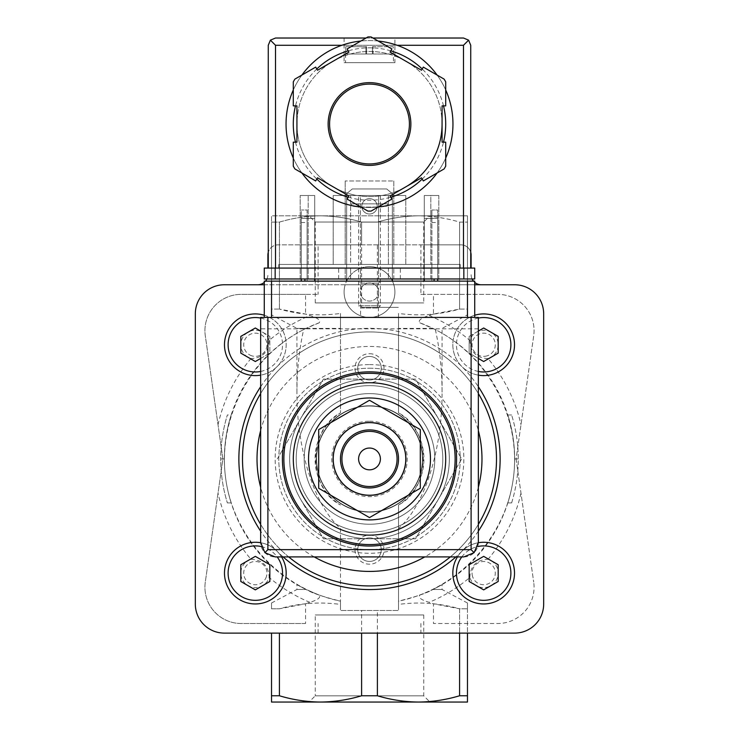 <?xml version="1.0" encoding="UTF-8"?>
<svg xmlns="http://www.w3.org/2000/svg" width="739" height="739" viewBox="0 0 739 739"><rect width="100%" height="100%" fill="white"/><g stroke="black" fill="none" stroke-linecap="round" stroke-linejoin="round"><path stroke-width="0.55" stroke-dasharray="3.69 2.77" d="M305.54 623.513L241.21 623.513A36.285 36.285 0 0 1 205.294 582.092L222.91 458.937L205.294 335.783A36.285 36.285 0 0 1 241.21 294.362A36.285 36.285 0 0 0 205.294 335.783L222.91 458.937L205.294 582.092A36.285 36.285 0 0 0 241.21 623.513L305.54 623.513L305.54 603.8L279.425 608.788L271.527 608.788C271.527 601.167 271.527 601.167 271.527 608.788C271.527 601.167 271.527 601.167 271.527 608.788L279.425 608.788C299.498 603.107 319.848 601.648 340.476 604.419L340.476 610.497L398.524 610.497L398.524 504.977A54.427 54.427 0 0 0 398.524 412.898L398.524 313.456C418.995 316.227 439.345 314.777 459.575 309.087L459.575 222.106C446.051 218.042 432.352 215.954 418.486 215.825L271.527 215.825L271.527 222.106L271.527 215.825L320.514 215.825C306.657 215.964 292.967 218.06 279.425 222.106L271.527 222.106L279.425 222.106C292.949 218.042 306.648 215.954 320.514 215.825L418.486 215.825C404.63 215.964 390.931 218.06 377.389 222.106L361.611 222.106C348.078 218.042 334.388 215.954 320.514 215.825C334.37 215.964 348.069 218.06 361.611 222.106L377.389 222.106C390.922 218.042 404.612 215.954 418.486 215.825L467.473 215.825L418.486 215.825C432.343 215.964 446.033 218.06 459.575 222.106L467.473 222.106L459.575 222.106L459.575 309.087L467.473 309.087L467.473 215.825L467.473 309.087C467.473 316.708 467.473 316.708 467.473 309.087C467.473 316.708 467.473 316.708 467.473 309.087L459.575 309.087L433.46 314.075L433.46 294.362L497.79 294.362L420.888 294.362L420.888 244.849L361.611 244.849L361.611 222.106L361.611 307.369L398.524 307.369L361.611 307.369M250.955 559.275C262.539 559.839 268.599 565.908 269.162 577.473A14.512 14.512 0 0 1 245.062 583.376A14.512 14.512 0 0 1 250.955 559.275A155.301 155.301 0 0 1 218.014 493.144M305.54 603.8L309.89 602.34C317.982 599.846 321.068 597.417 319.146 595.061A145.14 145.14 0 0 1 319.146 322.814C321.068 320.458 317.982 318.029 309.89 315.525L305.54 314.075L279.425 309.087C299.498 314.768 319.848 316.218 340.476 313.456L340.476 412.898A54.427 54.427 0 0 0 340.476 504.977C307.396 487.842 307.267 430.181 340.476 412.898L340.476 328.384L296.93 328.384L306.085 328.384L319.146 322.814M269.162 340.393C268.599 351.967 262.53 358.036 250.955 358.6A14.512 14.512 0 0 1 245.062 334.499A14.512 14.512 0 0 1 269.162 340.393A155.301 155.301 0 0 1 309.89 315.525M516.09 458.937L533.706 582.092L516.09 458.937L533.706 335.783A36.285 36.285 0 0 0 497.79 294.362A36.285 36.285 0 0 1 533.706 335.783L516.09 458.937M488.045 358.6C476.461 358.036 470.401 351.967 469.838 340.393A14.512 14.512 0 0 1 493.938 334.499A14.512 14.512 0 0 1 488.045 358.6A155.301 155.301 0 0 1 520.986 424.722M433.46 314.075L429.11 315.525C421.018 318.029 417.932 320.458 419.854 322.814A145.14 145.14 0 0 1 419.854 595.061C417.932 597.417 421.018 599.846 429.11 602.34L433.46 603.8L433.46 623.513L497.79 623.513A36.285 36.285 0 0 0 533.706 582.092A36.285 36.285 0 0 1 497.79 623.513L433.46 623.513M469.838 577.473C470.401 565.898 476.47 559.829 488.045 559.275A14.512 14.512 0 0 1 493.938 583.376A14.512 14.512 0 0 1 469.838 577.473A155.301 155.301 0 0 1 429.11 602.34M277.319 458.937L323.414 379.107L415.586 379.107L461.681 458.937L415.586 538.768L323.414 538.768L300.367 498.853A79.83 79.83 0 0 1 369.5 379.107A79.83 79.83 0 0 1 438.633 498.853A79.83 79.83 0 0 1 300.367 498.853L323.414 538.768L415.586 538.768L461.681 458.937L415.586 379.107L323.414 379.107L277.319 458.937M369.5 397.979A60.958 60.958 0 0 1 422.292 489.412A60.958 60.958 0 0 1 316.708 489.412A60.958 60.958 0 0 1 369.5 397.979M369.5 382.737A76.2 76.2 0 0 1 435.493 497.033A76.2 76.2 0 0 1 303.507 497.033A76.2 76.2 0 0 1 369.5 382.737M369.5 371.856A87.082 87.082 0 0 1 444.915 502.483A87.082 87.082 0 0 1 294.085 502.483A87.082 87.082 0 0 1 369.5 371.856M369.5 385.638A73.3 73.3 0 0 1 432.98 495.583A73.3 73.3 0 0 1 306.02 495.583A73.3 73.3 0 0 1 369.5 385.638A73.3 73.3 0 0 1 432.98 495.583A73.3 73.3 0 0 1 306.02 495.583A73.3 73.3 0 0 1 369.5 385.638A73.3 73.3 0 0 1 432.98 495.583A73.3 73.3 0 0 1 306.02 495.583A73.3 73.3 0 0 1 369.5 385.638A73.3 73.3 0 0 1 432.98 495.583A73.3 73.3 0 0 1 306.02 495.583A73.3 73.3 0 0 1 369.5 385.638M369.5 422.653A36.285 36.285 0 0 1 400.926 477.08A36.285 36.285 0 0 1 338.074 477.08A36.285 36.285 0 0 1 369.5 422.653A36.285 36.285 0 0 1 400.926 477.08A36.285 36.285 0 0 1 338.074 477.08A36.285 36.285 0 0 1 369.5 422.653A36.285 36.285 0 0 1 400.926 477.08A36.285 36.285 0 0 1 338.074 477.08A36.285 36.285 0 0 1 369.5 422.653A36.285 36.285 0 0 1 400.926 477.08A36.285 36.285 0 0 1 338.074 477.08A36.285 36.285 0 0 1 369.5 422.653M369.5 406.034A52.903 52.903 0 0 1 415.318 485.384A52.903 52.903 0 0 1 323.682 485.384A52.903 52.903 0 0 1 369.5 406.034A52.903 52.903 0 0 1 415.318 485.384A52.903 52.903 0 0 1 323.682 485.384A52.903 52.903 0 0 1 369.5 406.034M318.703 429.608L318.703 488.267L369.5 517.596L420.297 488.267L420.297 429.608L369.5 400.279L318.703 429.608M369.5 448.046A10.882 10.882 0 0 1 380.382 458.937A10.882 10.882 0 0 1 369.5 469.819A10.882 10.882 0 0 1 358.618 458.937A10.882 10.882 0 0 1 369.5 448.046M369.5 429.904A29.024 29.024 0 0 1 394.635 473.45A29.024 29.024 0 0 1 344.365 473.45A29.024 29.024 0 0 1 369.5 429.904M231.178 414.958C226.661 429.267 224.379 443.927 224.36 458.937L220.73 458.937C220.749 443.945 222.966 429.285 227.381 414.958C222.966 429.285 220.749 443.945 220.73 458.937A148.77 148.77 0 0 0 227.381 502.917A148.77 148.77 0 0 1 220.73 458.937L224.36 458.937C224.379 443.927 226.661 429.267 231.178 414.958L227.381 414.958M511.619 502.917A148.77 148.77 0 0 0 518.27 458.937C518.251 443.945 516.034 429.285 511.619 414.958C516.034 429.285 518.251 443.945 518.27 458.937A148.77 148.77 0 0 1 511.619 502.917L507.822 502.917A145.14 145.14 0 0 0 514.64 458.937C514.621 443.927 512.339 429.267 507.822 414.958C512.339 429.267 514.621 443.927 514.64 458.937A145.14 145.14 0 0 1 507.822 502.917L511.619 502.917M377.389 307.369L377.389 244.849M231.178 502.917L227.381 502.917L231.178 502.917A145.14 145.14 0 0 1 224.36 458.937A145.14 145.14 0 0 0 231.178 502.917M340.476 528.496L340.476 601.149C281.365 589.14 233.718 538.214 225.672 478.438C217.506 418.68 249.874 356.9 303.646 329.594C299.203 349.445 296.967 370.285 296.93 392.132C296.681 450.014 314.5 505.809 340.476 528.496L340.476 610.497L398.524 610.497L398.524 604.419C418.995 601.638 439.345 603.098 459.575 608.788L433.46 603.8M419.854 322.814L435.354 329.594C489.126 356.9 521.494 418.68 513.328 478.438C505.282 538.214 457.635 589.14 398.524 601.149L398.524 504.977C431.733 487.685 431.604 430.033 398.524 412.898L398.524 313.456M377.389 695.769L361.611 695.769C348.078 699.824 334.388 701.921 320.514 702.05L418.486 702.05C432.352 701.921 446.051 699.824 459.575 695.769L467.473 695.769L467.473 702.05L418.486 702.05C404.63 701.911 390.931 699.815 377.389 695.769L377.389 610.497M361.611 695.769L361.611 610.497M518.27 458.937L514.64 458.937L518.27 458.937M511.619 414.958L507.822 414.958M369.5 535.138A14.512 14.512 0 0 1 382.072 556.91A14.512 14.512 0 0 1 356.928 556.91A14.512 14.512 0 0 1 369.5 535.138M369.5 353.713A14.512 14.512 0 0 1 382.072 375.477A14.512 14.512 0 0 1 356.928 375.477A14.512 14.512 0 0 1 369.5 353.713M435.354 329.594C439.797 349.445 442.033 370.285 442.07 392.132C442.319 450.014 424.5 505.809 398.524 528.496M432.915 328.384L398.524 328.384M271.527 695.769L271.527 702.05L320.514 702.05C306.657 701.911 292.967 699.815 279.425 695.769L271.527 695.769L271.527 633.111M279.425 309.087L279.425 222.106L279.425 309.087L271.527 309.087L271.527 222.106L271.527 309.087C271.527 316.708 271.527 316.708 271.527 309.087C271.527 316.708 271.527 316.708 271.527 309.087L279.425 309.087M303.646 329.594L306.085 328.384M340.476 328.384L340.476 313.456M429.959 215.825L309.041 215.825L429.959 215.825L423.743 222.033L315.257 222.033L423.743 222.033L423.743 302.907L315.257 302.907L423.743 302.907M319.146 595.061L306.085 589.491L296.93 589.491L306.085 589.491C293.965 583.154 293.965 583.154 306.085 589.491C293.965 583.154 293.965 583.154 306.085 589.491C311.581 592.89 323.045 596.77 340.476 601.149L340.476 604.419M279.425 695.769L279.425 633.111M459.575 695.769L459.575 608.788L467.473 608.788L459.575 608.788L459.575 633.111M467.473 695.769L467.473 608.788C467.473 601.167 467.473 601.167 467.473 608.788C467.473 601.167 467.473 601.167 467.473 608.788L467.473 633.111M398.524 604.419L398.524 601.149C415.946 596.77 427.41 592.89 432.915 589.491L442.07 589.491L432.915 589.491C445.035 583.163 445.035 583.163 432.915 589.491C445.035 583.163 445.035 583.163 432.915 589.491L419.854 595.061M309.041 702.05L429.959 702.05L309.041 702.05L315.257 695.842L423.743 695.842L315.257 695.842L315.257 614.968L423.743 614.968L315.257 614.968M305.54 294.362L241.21 294.362L318.112 294.362L305.54 294.362L305.54 314.075M471.103 268.072L471.103 255.01A10.161 10.161 0 0 0 460.942 244.849L420.888 244.849M470.734 252.322A10.161 10.161 0 0 0 460.942 244.849L278.058 244.849A10.161 10.161 0 0 0 267.897 255.01L267.897 268.072M420.888 294.362L433.46 294.362M361.611 244.849L318.112 244.849L318.112 294.362M318.112 244.849L278.058 244.849A10.161 10.161 0 0 0 268.266 252.322M266.918 278.963A10.161 10.161 0 0 0 267.897 274.603A10.161 10.161 0 0 1 257.745 284.764L345.159 284.764A25.403 25.403 0 0 1 346.554 281.134M346.637 280.949A25.403 25.403 0 0 1 392.363 280.949M392.446 281.134A25.403 25.403 0 0 1 393.841 284.764L481.255 284.764A10.161 10.161 0 0 1 471.103 274.603A10.161 10.161 0 0 0 472.082 278.963M473.477 281.134A10.161 10.161 0 0 0 474.724 282.39M264.276 282.39A10.161 10.161 0 0 0 265.523 281.134M257.745 284.764L224.36 284.764A29.024 29.024 0 0 0 195.327 313.798L195.327 604.077A29.024 29.024 0 0 0 224.36 633.111L514.64 633.111A29.024 29.024 0 0 0 543.673 604.077L543.673 313.798A29.024 29.024 0 0 0 514.64 284.764L481.255 284.764M318.112 633.111L318.112 623.513M420.888 623.513L420.888 633.111M474.724 284.764L264.276 284.764M345.159 284.764L393.841 284.764A25.403 25.403 0 0 1 369.5 317.419A25.403 25.403 0 0 1 345.159 284.764M260.645 386.728A130.627 130.627 0 0 1 277.134 366.572A30.844 30.844 0 0 1 226.827 356.558A30.844 30.844 0 0 1 255.324 313.918A30.844 30.844 0 0 1 277.134 366.572A130.627 130.627 0 0 1 461.866 366.572A30.844 30.844 0 0 1 483.675 313.918A30.844 30.844 0 0 1 512.173 356.558A30.844 30.844 0 0 1 461.866 366.572A130.627 130.627 0 0 1 478.355 386.728M478.355 531.147A130.627 130.627 0 0 1 461.866 551.303A30.844 30.844 0 0 1 513.466 581.094A30.844 30.844 0 0 1 468.258 599.828A30.844 30.844 0 0 1 461.866 551.303A130.627 130.627 0 0 1 455.898 556.91M283.102 556.91A130.627 130.627 0 0 1 277.134 551.303A30.844 30.844 0 0 1 270.742 599.828A30.844 30.844 0 0 1 225.534 581.094A30.844 30.844 0 0 1 277.134 551.303A130.627 130.627 0 0 1 260.645 531.147M369.5 331.94A126.997 126.997 0 0 1 479.482 522.436A126.997 126.997 0 0 1 259.518 522.436A126.997 126.997 0 0 1 369.5 331.94A126.997 126.997 0 0 1 478.355 393.517A126.997 126.997 0 0 0 260.645 393.517A126.997 126.997 0 0 1 369.5 331.94M478.355 524.348A126.997 126.997 0 0 1 450.31 556.91A126.997 126.997 0 0 0 478.355 524.348M288.69 556.91A126.997 126.997 0 0 1 260.645 524.348A126.997 126.997 0 0 0 288.69 556.91M369.5 368.225A90.712 90.712 0 0 1 448.065 504.294A90.712 90.712 0 0 1 290.935 504.294A90.712 90.712 0 0 1 369.5 368.225A90.712 90.712 0 0 1 448.065 504.294A90.712 90.712 0 0 1 290.935 504.294A90.712 90.712 0 0 1 369.5 368.225M369.5 379.107A79.83 79.83 0 0 1 438.633 498.853A79.83 79.83 0 0 1 300.367 498.853A79.83 79.83 0 0 1 369.5 379.107A79.83 79.83 0 0 1 438.633 498.853A79.83 79.83 0 0 1 300.367 498.853A79.83 79.83 0 0 1 369.5 379.107M369.5 356.457A11.759 11.759 0 0 1 379.689 374.1A11.759 11.759 0 0 1 359.311 374.1A11.759 11.759 0 0 1 369.5 356.457A11.759 11.759 0 0 1 379.689 374.1A11.759 11.759 0 0 1 359.311 374.1A11.759 11.759 0 0 1 369.5 356.457M369.5 537.89A11.759 11.759 0 0 1 379.689 555.534A11.759 11.759 0 0 1 359.311 555.534A11.759 11.759 0 0 1 369.5 537.89A11.759 11.759 0 0 1 379.689 555.534A11.759 11.759 0 0 1 359.311 555.534A11.759 11.759 0 0 1 369.5 537.89M478.355 375.144A30.844 30.844 0 0 1 474.724 315.248A30.844 30.844 0 0 0 478.355 375.144M478.355 331.072L469.163 336.384L469.163 353.14L478.355 358.452M487.167 355.838A11.612 11.612 0 0 1 472.203 346.526A11.612 11.612 0 0 1 483.675 333.15A11.612 11.612 0 0 1 487.167 355.838M457.432 556.91A30.844 30.844 0 0 1 478.355 542.731A30.844 30.844 0 0 0 457.432 556.91M472.6 576.605A11.612 11.612 0 0 1 483.675 561.501A11.612 11.612 0 0 1 486.022 584.484A11.612 11.612 0 0 1 472.6 576.605M260.645 542.731A30.844 30.844 0 0 1 281.568 556.91A30.844 30.844 0 0 0 260.645 542.731M266.4 576.605A11.612 11.612 0 0 1 243.768 571.931A11.612 11.612 0 0 1 255.324 561.501A11.612 11.612 0 0 1 266.4 576.605M264.276 315.248A30.844 30.844 0 0 1 260.645 375.144A30.844 30.844 0 0 0 264.276 315.248M260.645 358.452L269.837 353.14L269.837 336.384L260.645 331.072M251.833 355.838A11.612 11.612 0 0 1 255.324 333.15A11.612 11.612 0 0 1 266.797 346.526A11.612 11.612 0 0 1 251.833 355.838M469.163 336.384L469.163 353.14L483.675 361.519L498.188 353.14L498.188 336.384L483.675 327.996L469.163 336.384M240.812 336.384L240.812 353.14L255.324 361.519L269.837 353.14L269.837 336.384L255.324 327.996L240.812 336.384M240.812 564.735L240.812 581.491L255.324 589.87L269.837 581.491L269.837 564.735L255.324 556.356L240.812 564.735M469.163 564.735L469.163 581.491L483.675 589.87L498.188 581.491L498.188 564.735L483.675 556.356L469.163 564.735M369.5 266.622A25.403 25.403 0 0 1 391.494 304.727A25.403 25.403 0 0 1 347.506 304.727A25.403 25.403 0 0 1 369.5 266.622M369.5 282.954A9.071 9.071 0 0 1 377.352 296.561A9.071 9.071 0 0 1 361.648 296.561A9.071 9.071 0 0 1 369.5 282.954A9.071 9.071 0 0 1 377.352 296.561A9.071 9.071 0 0 1 361.648 296.561A9.071 9.071 0 0 1 369.5 282.954M301.281 278.963L301.281 218.384L304.911 218.384L301.281 218.384L301.281 210.015L301.281 218.384L307.091 218.384L307.091 210.015L301.281 210.015L307.091 210.015L307.091 218.384L314.712 218.384L304.911 218.384L314.712 218.384L314.712 281.134L301.281 281.134L314.712 281.134L314.712 218.384L307.091 218.384L307.091 281.134L307.091 218.384L301.281 218.384L301.281 281.134M437.719 278.963L437.719 218.384L424.288 218.384L431.909 218.384L431.909 210.015L431.909 218.384L437.719 218.384L434.089 218.384L437.719 218.384L437.719 210.015L431.909 210.015L437.719 210.015L437.719 281.134L424.288 281.134L437.719 281.134M358.618 281.134L380.382 281.134L358.618 281.134L360.577 283.102L378.423 283.102L360.577 283.102L360.577 317.419L378.423 317.419L360.577 317.419M264.276 317.419L264.276 281.134L474.724 281.134L474.724 317.419L264.276 317.419L474.724 317.419M346.637 281.134L392.363 281.134L392.363 193.692L386.737 188.972L352.263 188.972L346.637 193.692L346.637 281.134L392.363 281.134M478.355 542.389L478.355 317.419L260.645 317.419L260.645 542.389A14.512 14.512 0 0 0 275.157 556.91L463.843 556.91A14.512 14.512 0 0 0 478.355 542.389M369.5 393.619A65.318 65.318 0 0 1 426.061 491.592A65.318 65.318 0 0 1 312.939 491.592A65.318 65.318 0 0 1 369.5 393.619A65.318 65.318 0 0 1 426.061 491.592A65.318 65.318 0 0 1 312.939 491.592A65.318 65.318 0 0 1 369.5 393.619M478.355 328.818L260.645 328.818M392.363 278.963L392.363 193.692L386.737 188.972L352.263 188.972L346.637 193.692L346.637 278.963M377.195 206.32A7.695 7.695 0 0 0 365.657 199.65A7.695 7.695 0 0 0 365.657 212.98A7.695 7.695 0 0 0 377.195 206.32A7.695 7.695 0 0 0 365.657 199.65A7.695 7.695 0 0 0 365.657 212.98A7.695 7.695 0 0 0 377.195 206.32M301.281 222.504L301.281 215.973L301.281 222.504L307.091 222.504L307.091 215.973L307.091 222.504M314.712 278.963L314.712 268.072L314.712 278.963L314.712 268.072L300.191 268.072L314.712 268.072L308.181 268.072L314.712 268.072L314.712 278.963L300.191 278.963L314.712 278.963L314.712 218.384L314.712 281.134M424.288 281.134L424.288 218.384L434.089 218.384L424.288 218.384L424.288 281.134L424.288 218.384L424.288 278.963L438.809 278.963L424.288 278.963L424.288 268.072L438.809 268.072L424.288 268.072L430.819 268.072L424.288 268.072L424.288 278.963M431.909 218.384L431.909 281.134L431.909 218.384M431.909 222.504L431.909 215.973L431.909 222.504L437.719 222.504L437.719 215.973L437.719 222.504M369.5 422.292A36.645 36.645 0 0 1 401.24 477.265A36.645 36.645 0 0 1 337.76 477.265A36.645 36.645 0 0 1 369.5 422.292A36.645 36.645 0 0 1 401.24 477.265A36.645 36.645 0 0 1 337.76 477.265A36.645 36.645 0 0 1 369.5 422.292M369.5 405.776A53.162 53.162 0 0 1 415.54 485.514A53.162 53.162 0 0 1 323.46 485.514A53.162 53.162 0 0 1 369.5 405.776A53.162 53.162 0 0 1 415.54 485.514A53.162 53.162 0 0 1 323.46 485.514A53.162 53.162 0 0 1 369.5 405.776M445.7 89.982A83.461 83.461 0 0 0 437.082 75.045A83.461 83.461 0 0 1 445.7 89.982A83.461 83.461 0 0 0 437.082 75.045M397.157 45.282A83.461 83.461 0 0 0 341.843 45.282L397.157 45.282M301.918 75.045A83.461 83.461 0 0 0 293.3 89.982A83.461 83.461 0 0 1 301.918 75.045A83.461 83.461 0 0 0 293.3 89.982M293.3 158.063A83.461 83.461 0 0 0 301.918 172.991A83.461 83.461 0 0 1 293.3 158.063A83.461 83.461 0 0 0 301.918 172.991M351.358 203.853L387.642 203.853L351.358 203.853L351.358 205.479C350.258 207.65 388.714 207.65 387.642 205.479C388.732 207.65 350.277 207.65 351.358 205.479A83.461 83.461 0 0 0 356.669 206.486M360.881 207.031A83.461 83.461 0 0 0 378.119 207.031A83.461 83.461 0 0 1 360.881 207.031A83.461 83.461 0 0 0 378.119 207.031M437.082 172.991A83.461 83.461 0 0 0 445.7 158.063A83.461 83.461 0 0 1 437.082 172.991A83.461 83.461 0 0 0 445.7 158.063M366.599 46.733L345.732 46.733L366.599 46.733L366.599 53.993L372.401 53.993L366.599 53.993L366.599 46.733M345.732 46.733L365.87 46.733L345.732 46.733L345.547 53.993L366.599 53.993L345.732 53.993L345.732 46.733M372.401 46.733L393.268 46.733L372.401 46.733L372.401 53.993L372.401 46.733M393.453 53.993L393.268 46.733L373.13 46.733L393.268 46.733L393.453 62.695L345.547 62.695L393.453 62.695M345.187 264.442L393.813 264.442L345.187 264.442L345.187 180.99L345.187 264.442M424.288 264.442L438.809 264.442L424.288 264.442L430.819 264.442L424.288 264.442L424.288 195.502L424.288 264.442L424.288 195.502L430.819 195.502L430.819 264.442L430.819 195.502L424.288 195.502L424.288 264.442M460.212 264.442L278.788 264.442L460.212 264.442L460.212 268.072L278.788 268.072L460.212 268.072L460.212 264.442M350.628 264.442L388.372 264.442L350.628 264.442L350.628 195.502L350.628 264.442M300.191 264.442L314.712 264.442L300.191 264.442L300.191 195.502L300.191 264.442M308.181 264.442L314.712 264.442L308.181 264.442L308.181 195.502L308.181 264.442M333.215 264.442L405.785 264.442L333.215 264.442L333.215 195.502L333.215 264.442M294.889 79.11A87.082 87.082 0 0 0 293.3 81.863L293.3 105.88L296.93 105.88L296.93 124.023A72.57 72.57 0 0 0 405.785 186.865A72.57 72.57 0 0 0 405.785 61.171L390.072 52.099L391.892 48.959L371.089 36.95A87.082 87.082 0 0 0 367.911 36.95L347.108 48.959L348.928 52.099L317.502 70.242L315.692 67.101L294.889 79.11M445.7 81.863A87.082 87.082 0 0 0 444.111 79.11L423.308 67.101L421.498 70.242L405.785 61.171A72.57 72.57 0 0 0 296.93 124.023L296.93 142.165L293.3 142.165L293.3 166.183A87.082 87.082 0 0 0 294.889 168.935L315.692 180.944L317.502 177.794L348.928 195.937L347.108 199.087L367.911 211.095A87.082 87.082 0 0 0 371.089 211.095L391.892 199.087L390.072 195.937L421.498 177.794L423.308 180.944L444.111 168.935A87.082 87.082 0 0 0 445.7 166.183L445.7 142.165L442.07 142.165L442.07 105.88L445.7 105.88L445.7 81.863M394.903 38.022L344.097 38.022L394.903 38.022L394.903 62.695L344.097 62.695L394.903 62.695M268.266 268.072L268.266 45.282L270.391 40.146L275.518 38.022L463.482 38.022L468.609 40.146L470.734 45.282L470.734 268.072L268.266 268.072L470.734 268.072M366.054 38.022L372.946 38.022M270.391 40.146L275.518 45.282L463.482 45.282L468.609 40.146M378.119 41.014A83.461 83.461 0 0 0 360.881 41.014A83.461 83.461 0 0 1 378.119 41.014M442.07 124.023A72.57 72.57 0 0 0 356.9 52.552A72.57 72.57 0 0 0 301.309 148.844A72.57 72.57 0 0 0 405.785 186.865M409.415 124.023A39.915 39.915 0 0 0 349.547 89.456A39.915 39.915 0 0 0 349.547 158.589A39.915 39.915 0 0 0 409.415 124.023M275.157 278.963L474.724 278.963L474.724 268.072L264.276 268.072L264.276 278.963L275.157 278.963L275.157 268.072M369.5 278.963L400.344 278.963L369.5 278.963M369.5 268.072L400.344 268.072L369.5 268.072M393.813 278.963L345.187 278.963L393.813 278.963L393.813 268.072L345.187 268.072L393.813 268.072L393.813 278.963M388.372 278.963L350.628 278.963L388.372 278.963L388.372 268.072L350.628 268.072L388.372 268.072L388.372 278.963M278.788 264.442L278.788 268.072L278.788 264.442M388.372 195.502L388.372 264.442L388.372 195.502L350.628 195.502L360.429 195.502L360.429 264.442L360.429 195.502L378.571 195.502L378.571 264.442L378.571 195.502L388.372 195.502M350.628 278.963L350.628 268.072L350.628 278.963M360.429 278.963L360.429 268.072L360.429 278.963M378.571 278.963L378.571 268.072L378.571 278.963M438.809 195.502L438.809 264.442L438.809 195.502L424.288 195.502L438.809 195.502M438.809 278.963L438.809 268.072L438.809 278.963M430.819 278.963L430.819 268.072L430.819 278.963M314.712 195.502L314.712 264.442L314.712 195.502L300.191 195.502L314.712 195.502L314.712 264.442L314.712 195.502L308.181 195.502L314.712 195.502M300.191 278.963L300.191 268.072L300.191 278.963M308.181 278.963L308.181 268.072L308.181 278.963M393.813 180.99L393.813 264.442L393.813 180.99L345.187 180.99L393.813 180.99M345.187 278.963L345.187 268.072L345.187 278.963M405.785 195.502L405.785 264.442L405.785 195.502L333.215 195.502L405.785 195.502M358.618 195.502L380.382 195.502L358.618 195.502L358.618 305.761L380.382 305.761L358.618 305.761L360.835 307.987L378.165 307.987L360.835 307.987M380.382 195.502L380.382 305.761L378.165 307.987M373.13 53.993L393.268 53.993L373.13 53.993L373.13 46.733L373.13 53.993M387.642 203.853L387.642 205.479M218.014 424.722A155.301 155.301 0 0 1 250.955 358.6M309.89 602.34A155.301 155.301 0 0 1 269.162 577.473M520.986 493.144A155.301 155.301 0 0 1 488.045 559.275M429.11 315.525A155.301 155.301 0 0 1 469.838 340.393M369.5 421.202A37.735 37.735 0 0 1 402.182 477.81A37.735 37.735 0 0 1 336.818 477.81A37.735 37.735 0 0 1 369.5 421.202M260.645 430.597A112.485 112.485 0 0 1 478.355 430.597M478.355 487.278A112.485 112.485 0 0 1 424.768 556.91M314.232 556.91A112.485 112.485 0 0 1 260.645 487.278M369.5 364.595A94.343 94.343 0 0 1 451.206 506.104A94.343 94.343 0 0 1 287.794 506.104A94.343 94.343 0 0 1 369.5 364.595M478.355 371.449A27.214 27.214 0 0 1 478.355 318.075M461.81 556.91A27.214 27.214 0 0 1 477.764 546.546M261.236 546.546A27.214 27.214 0 0 1 277.19 556.91M260.645 318.075A27.214 27.214 0 0 1 260.645 371.449M304.911 278.963L304.911 281.134M434.089 278.963L434.089 281.134M463.482 45.282L463.482 268.072M275.518 45.282L275.518 268.072M443.511 105.88A76.2 76.2 0 0 0 422.218 68.995M390.792 50.852A76.2 76.2 0 0 0 348.208 50.852M316.782 68.995A76.2 76.2 0 0 0 295.489 105.88M295.489 142.165A76.2 76.2 0 0 0 316.782 179.041M348.208 197.184A76.2 76.2 0 0 0 390.792 197.184M422.218 179.041A76.2 76.2 0 0 0 443.511 142.165M463.843 278.963L463.843 268.072M365.87 53.993L365.87 46.733L365.87 53.993M442.07 392.132L442.07 328.384L467.473 314.879M296.93 392.132L296.93 328.384L271.527 314.879M271.527 602.996L296.93 589.491L296.93 584.632M467.473 602.996L442.07 589.491L442.07 584.632M423.743 614.968L423.743 695.842L429.959 702.05M315.257 302.907L315.257 222.033L309.041 215.825M437.719 215.973L431.909 215.973M307.091 215.973L301.281 215.973M378.423 317.419L378.423 283.102L380.382 281.134M400.344 278.963L400.344 268.072M338.656 278.963L338.656 268.072M344.097 38.022L344.097 62.695M345.547 53.993L345.547 62.695"/><path stroke-width="1.11" d="M369.5 519.896A60.958 60.958 0 0 0 430.458 458.937A60.958 60.958 0 0 0 369.5 397.979A60.958 60.958 0 0 0 308.542 458.937A60.958 60.958 0 0 0 369.5 519.896M369.5 382.737A76.2 76.2 0 0 1 435.493 497.033A76.2 76.2 0 0 1 303.507 497.033A76.2 76.2 0 0 1 369.5 382.737M369.5 371.856A87.082 87.082 0 0 1 444.915 502.483A87.082 87.082 0 0 1 294.085 502.483A87.082 87.082 0 0 1 369.5 371.856M318.703 429.608L318.703 488.267L369.5 517.596L420.297 488.267L420.297 429.608L369.5 400.279L318.703 429.608M369.5 448.046A10.882 10.882 0 0 1 378.931 464.378A10.882 10.882 0 0 1 360.069 464.378A10.882 10.882 0 0 1 369.5 448.046M369.5 431.364A27.574 27.574 0 0 1 393.379 472.729A27.574 27.574 0 0 1 345.621 472.729A27.574 27.574 0 0 1 369.5 431.364M369.5 429.904A29.024 29.024 0 0 1 394.635 473.45A29.024 29.024 0 0 1 344.365 473.45A29.024 29.024 0 0 1 369.5 429.904M369.5 422.653A36.285 36.285 0 0 1 400.926 477.08A36.285 36.285 0 0 1 338.074 477.08A36.285 36.285 0 0 1 369.5 422.653M271.527 695.769L279.425 695.769C292.949 699.824 306.648 701.921 320.514 702.05L271.527 702.05L271.527 633.111M467.473 695.769L467.473 702.05L418.486 702.05C404.612 701.921 390.922 699.824 377.389 695.769L361.611 695.769C348.069 699.815 334.37 701.911 320.514 702.05L418.486 702.05C432.343 701.911 446.033 699.815 459.575 695.769L467.473 695.769L467.473 633.111M279.425 695.769L279.425 633.111M471.103 268.072L471.103 255.01A10.161 10.161 0 0 0 470.734 252.322M459.575 695.769L459.575 633.111M268.266 252.322A10.161 10.161 0 0 0 267.897 255.01L267.897 268.072M472.082 278.963A10.161 10.161 0 0 0 473.477 281.134M474.724 282.39A10.161 10.161 0 0 0 481.255 284.764M257.745 284.764A10.161 10.161 0 0 0 264.276 282.39M265.523 281.134A10.161 10.161 0 0 0 266.918 278.963M377.389 695.769L377.389 633.111M361.611 695.769L361.611 633.111M264.276 284.764L224.36 284.764A29.024 29.024 0 0 0 195.327 313.798L195.327 604.077A29.024 29.024 0 0 0 224.36 633.111L514.64 633.111A29.024 29.024 0 0 0 543.673 604.077L543.673 313.798A29.024 29.024 0 0 0 514.64 284.764L474.724 284.764M478.355 393.517A126.997 126.997 0 0 1 478.355 524.348A126.997 126.997 0 0 0 478.355 393.517M450.31 556.91A126.997 126.997 0 0 1 288.69 556.91A126.997 126.997 0 0 0 450.31 556.91M260.645 524.348A126.997 126.997 0 0 1 260.645 393.517A126.997 126.997 0 0 0 260.645 524.348M483.675 313.918A30.844 30.844 0 0 1 514.399 347.432A30.844 30.844 0 0 1 478.355 375.144A30.844 30.844 0 0 0 514.399 347.432A30.844 30.844 0 0 0 474.724 315.248A30.844 30.844 0 0 1 483.675 313.918M478.355 358.452L483.675 361.519L498.188 353.14L498.188 336.384L483.675 327.996L478.355 331.072M483.675 542.269A30.844 30.844 0 0 1 513.993 578.766A30.844 30.844 0 0 1 472.554 601.879A30.844 30.844 0 0 1 457.432 556.91A30.844 30.844 0 0 0 472.554 601.879A30.844 30.844 0 0 0 513.993 578.766A30.844 30.844 0 0 0 478.355 542.731A30.844 30.844 0 0 1 483.675 542.269M469.163 581.491L483.675 589.87L498.188 581.491L498.188 564.735L483.675 556.356L469.163 564.735L469.163 581.491M255.324 542.269A30.844 30.844 0 0 1 260.645 542.731A30.844 30.844 0 0 0 225.007 578.766A30.844 30.844 0 0 0 266.446 601.879A30.844 30.844 0 0 0 281.568 556.91A30.844 30.844 0 0 1 266.446 601.879A30.844 30.844 0 0 1 225.007 578.766A30.844 30.844 0 0 1 255.324 542.269M240.812 581.491L255.324 589.87L269.837 581.491L269.837 564.735L255.324 556.356L240.812 564.735L240.812 581.491M255.324 313.918A30.844 30.844 0 0 1 264.276 315.248A30.844 30.844 0 0 0 224.601 347.432A30.844 30.844 0 0 0 260.645 375.144A30.844 30.844 0 0 1 224.601 347.432A30.844 30.844 0 0 1 255.324 313.918M260.645 331.072L255.324 327.996L240.812 336.384L240.812 353.14L255.324 361.519L260.645 358.452M474.724 317.419L474.724 281.134L264.276 281.134L264.276 317.419M264.895 552.661L275.157 556.91L463.843 556.91L474.105 552.661L478.355 542.389L478.355 317.419L260.645 317.419L260.645 542.389L264.895 552.661L267.897 549.65L267.897 317.419M474.105 552.661L471.103 549.65L267.897 549.65M346.637 278.963L346.637 281.134M392.363 281.134L392.363 278.963M301.281 278.963L301.281 281.134M314.712 278.963L314.712 281.134M424.288 278.963L424.288 281.134M437.719 278.963L437.719 281.134M445.7 158.063A83.461 83.461 0 0 0 452.961 124.023A83.461 83.461 0 0 1 445.7 158.063A83.461 83.461 0 0 0 445.7 89.982A83.461 83.461 0 0 1 452.961 124.023A83.461 83.461 0 0 0 445.7 89.982M437.082 75.045A83.461 83.461 0 0 0 378.119 41.014A83.461 83.461 0 0 1 437.082 75.045A83.461 83.461 0 0 0 397.157 45.282L463.482 45.282L463.482 268.072M268.266 268.072L268.266 45.282L270.391 40.146L275.518 45.282L341.843 45.282A83.461 83.461 0 0 0 301.918 75.045A83.461 83.461 0 0 1 360.881 41.014A83.461 83.461 0 0 0 301.918 75.045M293.3 89.982A83.461 83.461 0 0 0 293.3 158.063A83.461 83.461 0 0 1 293.3 89.982A83.461 83.461 0 0 0 293.3 158.063M356.669 206.486A83.461 83.461 0 0 0 360.881 207.031A83.461 83.461 0 0 1 301.918 172.991A83.461 83.461 0 0 0 351.358 205.479M378.119 207.031A83.461 83.461 0 0 0 437.082 172.991A83.461 83.461 0 0 1 378.119 207.031A83.461 83.461 0 0 0 437.082 172.991M391.892 48.959L371.089 36.95A87.082 87.082 0 0 0 367.911 36.95L347.108 48.959L348.928 52.099L317.502 70.242L315.692 67.101L294.889 79.11A87.082 87.082 0 0 0 293.3 81.863L293.3 105.88L296.93 105.88L296.93 142.165L293.3 142.165L293.3 166.183A87.082 87.082 0 0 0 294.889 168.935L315.692 180.944L317.502 177.794L348.928 195.937L347.108 199.087L367.911 211.095A87.082 87.082 0 0 0 371.089 211.095L391.892 199.087L390.072 195.937L421.498 177.794L423.308 180.944L444.111 168.935A87.082 87.082 0 0 0 445.7 166.183L445.7 142.165L442.07 142.165L442.07 105.88L445.7 105.88L445.7 81.863A87.082 87.082 0 0 0 444.111 79.11L423.308 67.101L421.498 70.242L390.072 52.099L391.892 48.959M270.391 40.146L275.518 38.022L366.054 38.022M372.946 38.022L463.482 38.022L468.609 40.146L463.482 45.282M470.734 268.072L470.734 45.282L468.609 40.146M405.785 186.865A72.57 72.57 0 0 0 442.07 124.023M409.415 124.023A39.915 39.915 0 0 0 349.547 89.456A39.915 39.915 0 0 0 349.547 158.589A39.915 39.915 0 0 0 409.415 124.023A39.915 39.915 0 0 0 349.547 89.456A39.915 39.915 0 0 0 349.547 158.589A39.915 39.915 0 0 0 409.415 124.023M463.843 278.963L264.276 278.963L264.276 268.072L474.724 268.072L474.724 278.963L463.843 278.963L463.843 268.072M369.5 373.306A85.632 85.632 0 0 1 443.659 501.753A85.632 85.632 0 0 1 295.341 501.753A85.632 85.632 0 0 1 369.5 373.306M260.645 531.147A130.627 130.627 0 0 1 260.645 386.728M478.355 386.728A130.627 130.627 0 0 1 478.355 531.147M455.898 556.91A130.627 130.627 0 0 1 283.102 556.91M478.355 430.597A112.485 112.485 0 0 1 478.355 487.278M424.768 556.91A112.485 112.485 0 0 1 314.232 556.91M260.645 487.278A112.485 112.485 0 0 1 260.645 430.597M478.355 318.075A27.214 27.214 0 0 1 510.76 347.432A27.214 27.214 0 0 1 478.355 371.449M477.764 546.546A27.214 27.214 0 0 1 510.279 578.859A27.214 27.214 0 0 1 472.452 597.906A27.214 27.214 0 0 1 461.81 556.91M277.19 556.91A27.214 27.214 0 0 1 266.548 597.906A27.214 27.214 0 0 1 228.72 578.859A27.214 27.214 0 0 1 261.236 546.546M260.645 371.449A27.214 27.214 0 0 1 228.24 347.432A27.214 27.214 0 0 1 260.645 318.075M471.103 549.65L471.103 317.419M271.527 281.134L271.527 317.419M467.473 281.134L467.473 317.419M304.911 278.963L304.911 281.134M434.089 278.963L434.089 281.134M301.918 172.991A83.461 83.461 0 0 0 360.881 207.031M410.866 124.023A41.366 41.366 0 0 0 348.817 88.2A41.366 41.366 0 0 0 348.817 159.846A41.366 41.366 0 0 0 410.866 124.023M275.518 45.282L275.518 268.072M443.511 142.165A76.2 76.2 0 0 0 443.511 105.88M422.218 68.995A76.2 76.2 0 0 0 390.792 50.852M348.208 50.852A76.2 76.2 0 0 0 316.782 68.995M295.489 105.88A76.2 76.2 0 0 0 295.489 142.165M316.782 179.041A76.2 76.2 0 0 0 348.208 197.184M390.792 197.184A76.2 76.2 0 0 0 422.218 179.041M275.157 278.963L275.157 268.072"/></g></svg>
